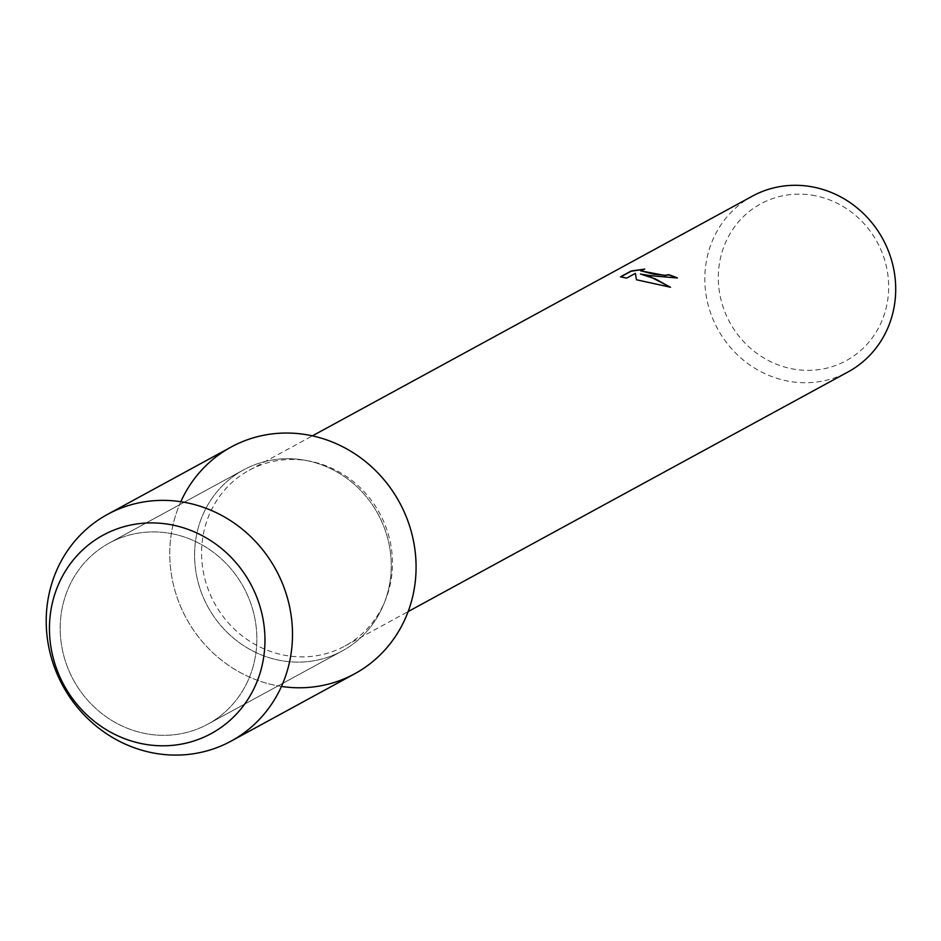 <?xml version="1.0" encoding="UTF-8"?>
<svg xmlns="http://www.w3.org/2000/svg" width="941" height="941" viewBox="0 0 941 941"><rect width="100%" height="100%" fill="white"/><g stroke="black" fill="none" stroke-linecap="round" stroke-linejoin="round"><path stroke-width="0.71" stroke-dasharray="4.71 3.53" d="M172.379 533.818A103.098 96.876 -118.6 0 0 109.203 543.098A103.098 96.876 -118.6 0 0 62 647.808A103.098 96.876 -118.6 0 0 144.679 733.439A103.098 96.876 -118.6 0 0 207.843 724.158A103.098 96.876 -118.6 0 0 255.058 619.46A103.098 96.876 -118.6 0 0 172.379 533.818A103.098 96.876 -118.6 0 0 109.203 543.098A103.098 96.876 -118.6 0 0 62 647.808A103.098 96.876 -118.6 0 0 144.679 733.439A103.098 96.876 -118.6 0 0 207.843 724.158A103.098 96.876 -118.6 0 0 255.058 619.46A103.098 96.876 -118.6 0 0 172.379 533.818M306.778 460.596A103.098 96.876 -118.6 0 0 243.601 469.877A103.098 96.876 -118.6 0 0 196.398 574.586A103.098 96.876 -118.6 0 0 279.077 660.217A103.098 96.876 -118.6 0 0 342.253 650.937A103.098 96.876 -118.6 0 0 389.456 546.239A103.098 96.876 -118.6 0 0 306.778 460.596A103.098 96.876 -118.6 0 0 243.601 469.877A103.098 96.876 -118.6 0 0 196.398 574.586A103.098 96.876 -118.6 0 0 279.077 660.217A103.098 96.876 -118.6 0 0 342.253 650.937A103.098 96.876 -118.6 0 0 389.456 546.239A103.098 96.876 -118.6 0 0 306.778 460.596M310.471 461.302A100.064 94.029 -118.6 0 0 249.153 470.3A100.064 94.029 -118.6 0 0 203.338 571.928A100.064 94.029 -118.6 0 0 283.582 655.042A100.064 94.029 -118.6 0 0 344.9 646.044A100.064 94.029 -118.6 0 0 390.715 544.416A100.064 94.029 -118.6 0 0 310.471 461.302M180.813 501.706A129.117 121.33 -118.6 0 0 275.584 685.401A129.117 121.33 -118.6 0 0 281.465 686.436M752.388 196.14A100.064 94.029 -118.6 0 0 706.573 297.768A100.064 94.029 -118.6 0 0 786.817 380.882A100.064 94.029 -118.6 0 0 848.135 371.883M815.494 195.799A89.301 83.914 -118.6 0 0 719.159 265.303A89.301 83.914 -118.6 0 0 791.499 368.707A89.301 83.914 -118.6 0 0 887.822 299.191A89.301 83.914 -118.6 0 0 815.494 195.799M640.68 270.867L644.726 269.091M644.703 269.302L643.338 269.385M640.468 274.231L677.344 278.16A99.852 93.829 -118.6 0 0 677.132 278.065M620.46 277.042L626.694 278.289L635.328 273.584L636.445 279.971L670.074 287.158M231.157 447.034A129.117 121.33 -118.6 0 0 172.038 578.162A129.117 121.33 -118.6 0 0 275.584 685.401A129.117 121.33 -118.6 0 0 354.698 673.791M109.203 543.098L243.601 469.877L109.203 543.098M249.153 470.3L312.388 435.859M344.9 646.044L408.123 611.591M207.843 724.158L342.253 650.937L207.843 724.158"/><path stroke-width="1.41" d="M172.379 524.984A112.967 106.157 -118.6 0 0 50.52 612.909A112.967 106.157 -118.6 0 0 142.032 743.719A112.967 106.157 -118.6 0 0 263.892 655.783A112.967 106.157 -118.6 0 0 172.379 524.984A112.967 106.157 -118.6 0 0 50.52 612.909A112.967 106.157 -118.6 0 0 142.032 743.719A112.967 106.157 -118.6 0 0 263.892 655.783A112.967 106.157 -118.6 0 0 172.379 524.984M281.465 686.436A129.117 121.33 -118.6 0 0 415.228 581.903A129.117 121.33 -118.6 0 0 310.271 435.412A129.117 121.33 -118.6 0 0 180.813 501.706M650.996 275.784L640.492 274.019L649.713 276.489L670.533 287.252L636.469 279.759L635.363 273.372L626.718 278.077L620.495 276.819L631.152 271.008L644.726 269.091L640.68 270.761L653.854 274.231L665.263 275.29L668.639 274.666A100.064 94.029 61.4 0 1 677.367 277.948L650.996 275.784M408.123 611.591L848.135 371.883A100.064 94.029 -118.6 0 0 893.95 270.255A100.064 94.029 -118.6 0 0 813.706 187.141A100.064 94.029 -118.6 0 0 752.388 196.14L312.388 435.859M677.132 278.065A99.852 93.829 -118.6 0 0 668.616 274.878L665.24 275.501L640.68 270.867M643.338 269.385L631.129 271.231L620.719 276.901M670.074 287.158L655.618 278.995L640.492 274.019M186.694 502.741A129.117 121.33 -118.6 0 0 107.592 514.351A129.117 121.33 -118.6 0 0 48.473 645.479A129.117 121.33 -118.6 0 0 152.007 752.718A129.117 121.33 -118.6 0 0 231.121 741.108A129.117 121.33 -118.6 0 0 290.24 609.98A129.117 121.33 -118.6 0 0 186.694 502.741M231.121 741.108L354.698 673.791A129.117 121.33 -118.6 0 0 413.817 542.663A129.117 121.33 -118.6 0 0 310.271 435.412A129.117 121.33 -118.6 0 0 231.157 447.034L107.592 514.351"/></g></svg>
